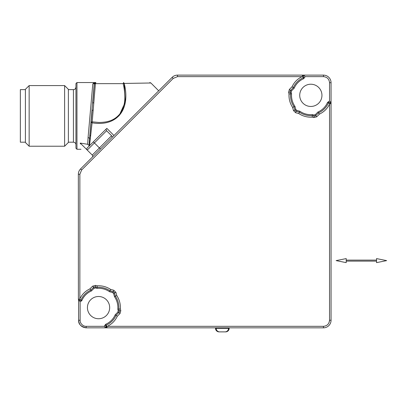 <?xml version="1.0" encoding="UTF-8"?>
<svg xmlns="http://www.w3.org/2000/svg" width="407" height="407" viewBox="0 0 407 407"><rect width="100%" height="100%" fill="white"/><g stroke="black" fill="none" stroke-linecap="round" stroke-linejoin="round"><path stroke-width="0.61" d="M319.444 114.097L316.743 116.799L313.812 117.587L312.194 117.15C307.321 117.414 302.839 116.214 298.753 113.548L295.609 112.708L293.467 110.562L292.623 107.423C289.957 103.332 288.756 98.85 289.021 93.976L288.588 92.358L289.372 89.428L292.073 86.727C294.215 82.178 297.558 78.816 302.096 76.638L177.508 76.638L173.219 78.414L81.639 169.989L79.864 174.277L79.864 298.85C82.041 294.327 85.404 290.995 89.942 288.858L92.643 286.157L95.574 285.373L97.192 285.806C102.065 285.541 106.548 286.742 110.638 289.408L113.777 290.252L115.924 292.394L116.763 295.538C119.429 299.623 120.63 304.105 120.365 308.979L120.803 310.597L120.014 313.527L117.313 316.229C115.171 320.777 111.828 324.145 107.295 326.322L323.468 326.322C327.136 325.941 329.156 323.921 329.538 320.253L329.538 104.08C327.36 108.613 323.992 111.956 319.444 114.097L317.989 111.986A18.122 18.122 0 0 0 327.482 102.493L328.439 102.981A1.012 0.595 -133.6 0 1 328.464 102.951C329.782 102.157 330.642 102.508 331.054 104.009L328.439 102.981M107.295 326.322L106.741 326.439L107.224 327.839L323.468 327.839A7.58 7.58 0 0 0 331.054 320.253L331.054 82.702L329.538 82.702L329.538 101.068L327.482 102.493M106.741 326.439L105.708 324.267A18.122 18.122 0 0 0 115.201 314.774L116.046 315.354A19.129 19.129 0 0 1 106.283 325.117M117.313 316.229L116.046 315.354L118.946 312.454L117.821 312.154L115.201 314.774M120.014 313.527L118.946 312.454L119.337 310.994L118.839 309.127L117.816 309.218A19.333 19.333 0 0 0 114.438 296.601L115.364 296.174A20.34 20.34 0 0 1 118.839 309.127L120.365 308.979M120.803 310.597L119.337 310.994L118.213 310.689L117.821 312.154M116.763 295.538L115.364 296.174L114.459 292.786L113.634 293.61L114.438 296.601M115.924 292.394L114.459 292.786L113.385 291.712L110.002 290.807L109.569 291.733A19.333 19.333 0 0 0 96.952 288.354L97.044 287.337A20.34 20.34 0 0 1 110.002 290.807L110.638 289.408M113.777 290.252L113.385 291.712L112.566 292.536L113.634 293.61M97.192 285.806L97.044 287.337L95.182 286.833L95.482 287.958L96.952 288.354M95.574 285.373L95.182 286.833L93.717 287.225L90.817 290.125L91.397 290.974A18.122 18.122 0 0 0 81.904 300.463L80.942 299.984C79.614 300.793 78.749 300.442 78.348 298.936L80.942 299.984L81.186 301.18L81.904 300.463M92.643 286.157L93.717 287.225L94.017 288.349L95.482 287.958M89.942 288.858L90.817 290.125A19.129 19.129 0 0 0 81.059 299.888M79.864 298.85L79.741 299.42M79.864 174.277L78.348 174.277C78.378 172.197 79.121 170.411 80.571 168.92L81.425 168.06M173.219 78.414L172.146 77.34L80.571 168.92L81.639 169.989M172.146 77.34A7.58 7.58 0 0 1 177.508 75.122L302.167 75.122L177.508 75.122L177.508 76.638M302.096 76.638L302.645 76.516L302.167 75.122L323.468 75.122A7.58 7.58 0 0 1 331.054 82.702A7.58 7.58 0 0 0 323.468 75.122L323.468 76.638C327.126 77.02 329.151 79.044 329.538 82.702M302.645 76.516L303.678 78.688A18.122 18.122 0 0 0 294.19 88.182L293.34 87.602A19.129 19.129 0 0 1 303.103 77.844M292.073 86.727L293.34 87.602L290.44 90.502L291.565 90.802L294.19 88.182M289.372 89.428L290.44 90.502L290.049 91.967L290.552 93.829L291.57 93.737A19.333 19.333 0 0 0 294.948 106.354L294.022 106.787A20.34 20.34 0 0 1 290.552 93.829L289.021 93.976M288.588 92.358L290.049 91.967L291.173 92.267L291.565 90.802M292.623 107.423L294.022 106.787L294.927 110.17L295.752 109.351L294.948 106.354M293.467 110.562L294.927 110.17L296.001 111.243L299.389 112.149L299.817 111.223A19.333 19.333 0 0 0 312.434 114.601L312.342 115.624A20.34 20.34 0 0 1 299.389 112.149L298.753 113.548M295.609 112.708L296.001 111.243L296.825 110.419L295.752 109.351M312.194 117.15L312.342 115.624L314.209 116.122L313.904 114.998L312.434 114.601M313.812 117.587L314.209 116.122L315.669 115.73L318.569 112.831A19.129 19.129 0 0 0 328.332 103.068M316.743 116.799L315.669 115.73L315.369 114.606L313.904 114.998M329.538 104.08L329.655 103.526M228.536 327.839L216.153 327.839L216.153 328.342L228.536 328.342L228.536 327.839M86.192 326.322L86.192 327.839C81.593 327.381 79.065 324.857 78.612 320.253L78.612 300.33L78.612 320.253C78.363 324.094 80.891 326.623 86.192 327.839L107.224 327.839L105.723 327.839L104.284 326.322L86.192 326.322C83.282 326.587 79.889 323.387 80.128 320.253L80.128 301.623L81.186 301.18M192.058 327.839L135.953 327.839M106.196 325.224A1.012 0.595 -136.4 0 0 106.166 325.249C105.408 326.582 105.759 327.442 107.224 327.839L105.764 325.997M78.393 299.298L78.348 174.277L78.393 299.298M87.678 144.287L88.085 137.403L89.581 138.319L89.057 145.411L87.678 144.287L80.26 143.086C81.314 151.165 81.314 151.165 80.26 143.086L87.256 150.081A1.516 1.516 0 0 1 87.256 147.934L105.973 129.222L106.598 130.739L87.256 150.081L92.262 155.082A1.516 1.516 0 0 1 92.262 157.229L100.478 149.008L99.41 147.934L111.604 135.74L112.23 137.256M303.19 77.732A1.012 0.595 43.6 0 0 303.22 77.706C303.983 76.374 303.627 75.514 302.167 75.122M331.054 112.968L331.054 108.908M229.166 327.839L229.166 328.342A3.536 3.536 0 0 1 225.626 331.878L219.058 331.878A3.536 3.536 0 0 1 215.522 328.342L215.522 327.839M105.708 324.267L104.284 326.322M106.268 325.142L105.881 325.666M106.893 327.432L106.746 326.5M109.671 307.621A11.121 11.121 0 0 0 92.994 297.99A11.121 11.121 0 0 0 92.994 317.251A11.121 11.121 0 0 0 109.671 307.621M117.816 309.218L118.213 310.689M109.569 291.733L112.566 292.536M91.397 290.974L94.017 288.349M78.612 300.168L80.128 301.623M149.822 82.55L150.895 82.992L158.694 90.792L113.975 135.516L106.827 128.368L105.973 129.222M303.678 78.688L305.108 76.638L303.663 75.122M303.118 77.818L303.612 76.282M302.493 75.524L302.64 76.455M321.952 95.335A11.121 11.121 0 0 0 305.275 85.709A11.121 11.121 0 0 0 305.275 104.965A11.121 11.121 0 0 0 321.952 95.335M291.57 93.737L291.173 92.267M299.817 111.223L296.825 110.419M317.989 111.986L315.369 114.606M330.677 103.688L331.054 104.009M331.054 103.999L330.535 102.885M330.143 102.64L328.357 103.052M329.538 101.068L331.054 102.508M228.536 328.342A3.536 3.536 0 0 1 224.995 331.878L219.688 331.878A3.536 3.536 0 0 1 216.153 328.342A3.536 3.536 0 0 0 219.688 331.878L224.995 331.878A3.536 3.536 0 0 0 228.536 328.342M106.598 130.739L111.604 135.74M346.215 262.637L346.215 258.593L336.106 260.612L346.215 262.637M376.541 258.593L376.541 262.637L386.65 260.612L376.541 258.593M29.151 85.582L29.151 146.23L64.621 146.23L64.621 85.582L29.151 85.582L25.402 89.326L25.402 142.486L29.151 146.23M64.621 85.582L68.366 89.326L68.366 142.486L64.621 146.23M25.402 89.621L20.35 89.621L20.35 142.191L25.402 142.191M68.366 89.621L73.423 89.621C74.649 89.759 75.493 88.919 75.946 87.098M68.366 142.191L73.423 142.191C74.944 142.348 75.788 143.193 75.946 144.714M75.946 83.557L75.946 148.255L76.959 149.267L76.959 82.55L75.946 83.557M88.085 137.403L92.806 83.873L94.226 82.55L95.482 82.55M80.413 143.961L80.26 143.086L80.713 143.162M81.003 149.267L76.959 149.267M92.806 83.873A1.516 1.455 -176.9 0 0 94.063 83.242L94.226 82.55L76.959 82.55M95.314 82.55L95.747 82.55A1.516 1.516 90 0 0 94.236 83.934L94.063 83.242A1.516 1.496 -90 0 1 95.314 82.55L94.226 82.55M90.212 139.123A1.516 1.114 7.7 0 1 89.581 138.319L94.236 83.934L95.874 82.55L95.426 83.644L94.368 83.934L92.74 103.113A1.516 0.402 -175.2 0 1 93.803 102.823L95.426 83.644L123.138 83.644L123.586 82.55L124.206 83.44C130.876 109.804 116.834 126.959 92.079 122.822L91.132 122.131L92.196 121.841L93.188 110.124A1.516 0.402 -175.2 0 0 92.124 110.414L89.922 135.048A1.516 1.002 5.5 0 0 90.629 135.984L89.454 146.006L89.057 145.411M90.629 135.984L92.196 121.841L98.352 122.41C101.048 122.634 106.598 121.917 107.723 121.5C112.342 120.416 116.275 118.035 119.51 114.352C122.446 111.157 124.481 104.243 124.547 101.816C125.341 97.543 124.435 87.866 123.138 83.644L124.206 83.44C159.432 82.85 159.422 82.85 124.176 83.44M119.022 115.837L125.275 102.101L124.227 83.684M323.468 326.322L323.468 327.839M331.054 320.253L329.538 320.253L329.029 322.685M106.166 325.249L104.726 325.249M78.612 320.253L80.128 320.253M92.262 155.082L99.41 147.934L93.33 141.86M303.22 77.706L304.66 77.706M305.108 76.638L323.468 76.638M328.464 102.951L328.464 101.511M73.423 142.191L73.423 89.621M93.188 110.124L93.803 102.823M78.348 174.277C78.388 172.202 79.126 170.416 80.571 168.92M78.643 300.473L78.383 299.252M346.215 261.121L376.541 261.121M346.215 260.109L376.541 260.109"/></g></svg>
